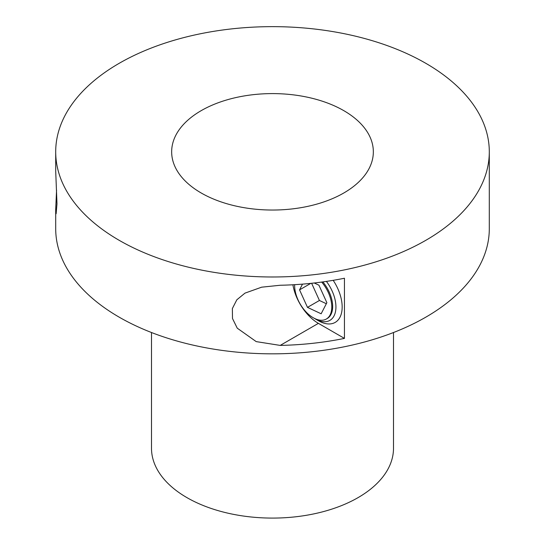 <?xml version="1.0" encoding="UTF-8"?>
<svg xmlns="http://www.w3.org/2000/svg" width="545" height="545" viewBox="0 0 545 545"><rect width="100%" height="100%" fill="white"/><g stroke="black" fill="none" stroke-linecap="round" stroke-linejoin="round"><path stroke-width="0.82" d="M280.205 345.407A216.801 125.173 -0 0 0 344.447 338.397L344.447 278.243A216.801 125.173 180 0 1 280.205 285.253L261.648 287.181L244.984 293.128L236.83 299.798L232.361 308.552L232.497 318.525L237.245 328.172L256.218 341.613L280.205 345.407L318.396 323.355L344.447 338.397M56.551 190.239L55.699 209.45L56.121 213.769L56.98 203.823L55.699 171.028L55.699 151.817A216.801 125.173 0 0 0 189.531 267.459A216.801 125.173 0 0 0 425.802 240.325A216.801 125.173 0 0 0 489.301 151.817A216.801 125.173 0 0 0 355.469 36.174A216.801 125.173 0 0 0 119.198 63.309A216.801 125.173 0 0 0 55.699 151.817M55.699 209.45L55.699 228.662A216.801 125.173 0 0 0 189.531 344.304A216.801 125.173 0 0 0 425.802 317.17A216.801 125.173 0 0 0 489.301 228.662L489.301 151.817M292.91 284.776A36.835 21.269 -120 0 0 318.396 323.355M333.186 280.334A33.613 19.409 60 0 1 335.202 322.388A33.613 19.409 60 0 1 318.396 320.726A33.613 19.409 -120 0 0 335.202 322.388A33.613 19.409 -120 0 0 333.186 280.334M201.194 110.649A100.839 58.22 0 0 0 171.661 151.817A100.839 58.22 0 0 0 233.914 205.608A100.839 58.22 0 0 0 343.806 192.984A100.839 58.22 0 0 0 373.339 151.817A100.839 58.22 0 0 0 311.086 98.032A100.839 58.22 0 0 0 201.194 110.649M151.496 332.525L151.496 448.222A121.004 69.862 0 0 0 226.195 512.77A121.004 69.862 0 0 0 358.065 497.626A121.004 69.862 0 0 0 393.504 448.222L393.504 332.525M294.647 284.681A26.269 15.165 -120 0 0 305.459 311.297A26.269 15.165 -120 0 0 326.339 319.029A26.269 15.165 -120 0 0 321.673 282.072M302.502 284.129L299.546 289.865L307.482 307.373L321.148 313.784L326.871 302.686L318.927 285.178L314.261 282.991M299.546 289.865L310.807 283.366M322.844 281.915A26.269 15.165 60 0 1 327.218 318.525L326.339 319.029M311.624 283.277L319.425 300.479L326.339 303.722M307.482 307.373L319.425 300.479M326.407 281.404A29.212 16.868 60 0 1 335.107 313.212A29.212 16.868 60 0 1 315.283 318.927A29.212 16.868 60 0 1 314.22 318.28M315.283 318.927L318.396 320.726"/></g></svg>
